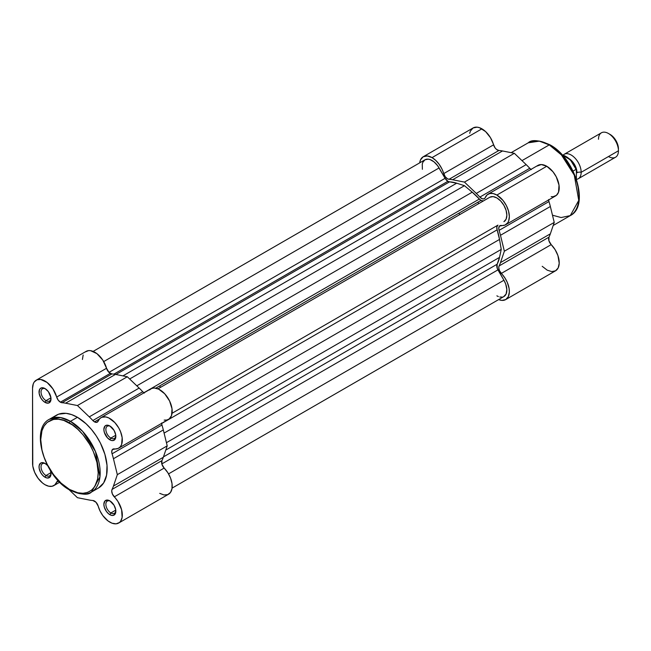 <?xml version="1.0" encoding="UTF-8"?>
<svg xmlns="http://www.w3.org/2000/svg" width="651" height="651" viewBox="0 0 651 651"><rect width="100%" height="100%" fill="white"/><g stroke="black" fill="none" stroke-linecap="round" stroke-linejoin="round"><path stroke-width="0.98" d="M45.537 388.883A7.055 4.069 -120 0 0 41.037 392.284A7.055 4.069 -120 0 0 46.018 400.65L45.017 402.375A8.463 4.891 60 0 1 39.036 392.008A8.463 4.891 60 0 1 45.017 388.549L48.345 391.633L50.892 397.501L50.55 401.301L48.345 403.132L45.017 402.375L42.73 400.528L40.785 397.907L39.15 393.424L39.491 389.623L40.785 388.134L42.73 387.76L45.017 388.549A8.463 4.891 60 0 1 51.006 398.917A8.463 4.891 60 0 1 45.017 402.375L46.018 400.65A7.055 4.069 60 0 1 41.412 394.433A7.055 4.069 60 0 1 42.486 388.777A7.055 4.069 60 0 1 45.537 388.883M110.377 426.315A7.055 4.069 -120 0 0 105.869 429.717A7.055 4.069 -120 0 0 110.849 438.082L109.856 439.807A8.463 4.891 60 0 1 103.867 429.44A8.463 4.891 60 0 1 109.856 425.982L114.088 430.449L115.723 434.941L115.382 438.733L113.176 440.564L111.02 440.353L107.561 437.96L104.323 432.345L103.867 429.44L104.876 426.185L106.528 425.233L109.856 425.982A8.463 4.891 60 0 1 115.837 436.349A8.463 4.891 60 0 1 109.856 439.807L110.849 438.082A7.055 4.069 60 0 1 106.243 431.865A7.055 4.069 60 0 1 107.325 426.21A7.055 4.069 60 0 1 110.377 426.315M110.377 501.18A7.055 4.069 -120 0 0 105.869 504.59A7.055 4.069 -120 0 0 110.849 512.947L109.856 514.672A8.463 4.891 60 0 1 103.867 504.305A8.463 4.891 60 0 1 109.856 500.855L114.088 505.322L115.723 509.806L115.382 513.598L113.176 515.429L111.02 515.218L108.684 513.867L106.528 511.588L104.323 507.219L103.867 504.305L104.876 501.05L107.561 500.058L109.856 500.855A8.463 4.891 60 0 1 115.837 511.222A8.463 4.891 60 0 1 109.856 514.672L110.849 512.947A7.055 4.069 60 0 1 106.243 506.73A7.055 4.069 60 0 1 107.325 501.083A7.055 4.069 60 0 1 110.377 501.18M45.537 463.748A7.055 4.069 -120 0 0 41.037 467.158A7.055 4.069 -120 0 0 46.018 475.515L45.017 477.24A8.463 4.891 60 0 1 39.036 466.873A8.463 4.891 60 0 1 45.017 463.422L47.466 465.441A8.463 4.891 60 0 0 45.017 463.422L42.73 462.625L40.785 462.999L39.15 465.595L39.15 468.289L40.785 472.772L42.73 475.393L45.017 477.24L46.018 475.515A7.055 4.069 60 0 1 41.412 469.298A7.055 4.069 60 0 1 42.486 463.65A7.055 4.069 60 0 1 45.537 463.748M91.474 492.05L99.961 476.833L95.485 451.574L82.661 431.393L70.454 421.319A1.408 0.814 120 0 0 69.454 423.052C77.86 426.568 97.796 448.026 98.187 472.805C97.796 497.136 77.86 495.574 69.454 489.389A1.408 0.814 120 0 0 69.747 490.04A1.408 0.814 -60 0 1 69.454 489.389L77.794 492.783L83.002 493.295L87.682 492.384L91.661 490.089L94.794 486.484L97.634 478.957L98.187 472.805L96.95 462.462L93.345 451.582L89.773 444.495L83.002 434.787L77.794 429.294L72.269 424.834L63.855 420.448L58.46 419.228L53.496 419.423L47.246 422.353L44.122 425.957L41.965 430.718L40.728 439.637L41.965 449.979L44.122 457.23L47.246 464.448L53.496 474.587L61.121 483.148L69.454 489.389C61.056 485.874 41.119 464.415 40.728 439.637C41.119 415.305 61.056 416.868 69.454 423.052A1.408 0.814 -60 0 1 70.454 421.319A42.038 24.274 60 0 1 97.919 458.369A42.038 24.274 60 0 1 91.474 492.05A42.038 24.274 60 0 1 70.454 489.967A1.408 0.814 -60 0 1 69.747 490.04C80.903 494.833 88.137 495.509 91.474 492.05L98.456 488.022A42.038 24.274 -120 0 0 104.901 454.333A42.038 24.274 -120 0 0 77.436 417.291L70.454 421.319L77.436 417.291L86.062 423.752L91.449 429.432L96.291 435.967L100.417 443.103L104.901 454.333L107.016 465.327L106.593 475.14L103.655 482.928L98.456 488.022M161.594 422.995L161.936 425.013A53.602 30.947 60 0 1 163.32 429.945L167.209 445.854L163.32 457.279A53.602 30.947 60 0 1 161.936 460.607L161.904 464.228L164.166 468.077L114.291 496.868A17.634 10.18 60 0 1 118.669 523.038A17.634 10.18 60 0 1 109.856 522.159A17.634 10.18 60 0 1 98.203 506.161L100.051 510.994L102.777 515.535L107.985 520.914L112.013 523.192L116.057 523.835L119.369 522.566L120.622 521.248L122.119 517.447L121.615 509.766L117.994 501.555L112.411 494.068L111.72 491.025L112.07 489.406A53.602 30.947 -120 0 0 113.445 486.069L117.335 474.652L113.445 458.735A53.602 30.947 -120 0 0 112.07 453.804L111.72 451.794L112.411 449.54L118.238 448.393L120.256 446.846L121.631 444.43L122.16 437.667L120.573 431.727L118.669 427.805L114.845 422.58L108.782 417.934L105.755 416.933L101.735 417.283L99.652 418.723L98.203 421.051A5.639 3.255 60 0 1 97.292 422.141A5.639 3.255 60 0 1 94.476 421.864L99.4 419.016L94.476 421.864L92.849 420.53A53.602 30.947 -120 0 0 89.277 416.868L77.436 405.54L65.605 403.197A53.602 30.947 -120 0 0 62.024 402.725A5.639 3.255 60 0 1 60.397 402.188L110.271 373.397A5.639 3.255 -120 0 0 111.899 373.934L62.024 402.725L60.397 402.188L58.134 400.072L52.918 388.883L47.067 382.446L40.679 379.46L36.961 379.826L34.202 382.056L33.291 383.797L32.55 388.265L32.786 466.075L34.649 472.341L38.092 478.306L42.584 483.05L45.017 484.726A17.634 10.18 60 0 1 32.55 463.13L32.55 388.265A17.634 10.18 60 0 1 36.204 380.192A17.634 10.18 60 0 1 56.67 397.069L106.544 368.271L109.091 372.502L111.899 373.934A53.602 30.947 60 0 1 115.479 374.406L127.311 376.75L139.143 388.069A53.602 30.947 60 0 1 142.724 391.731L144.351 393.066M115.772 435.242L110.849 438.082L115.772 435.242M50.933 397.81L46.018 400.65L50.933 397.81M50.933 472.675L46.018 475.515L50.933 472.675M115.772 510.107L110.849 512.947L115.772 510.107M160.651 387.28A45.139 26.064 -120 0 0 159.536 386.019M82.425 359.474L83.165 354.998M85.314 351.922L88.601 350.604L90.554 350.669L96.942 353.656L102.793 360.093L106.544 368.271A17.634 10.18 -120 0 0 86.078 351.402L36.204 380.192M149.527 389.933L151.61 388.484L154.197 388.004L158.657 389.135L164.719 393.79L169.569 400.951L172.035 408.869L171.506 415.639L169.195 418.943L166.9 420.017L164.166 420.115M118.669 523.038L168.544 494.239A17.634 10.18 -120 0 0 164.166 468.077L167.868 472.756L170.595 478.184L172.027 483.701L171.994 488.657L170.497 492.449L167.706 494.638L163.971 494.955L159.731 493.368M92.849 500.497L96.006 502.279L98.203 506.161A5.639 3.255 60 0 0 92.849 500.497A53.602 30.947 60 0 1 89.277 500.025A53.602 30.947 -120 0 0 92.849 500.497M101.035 417.625A17.634 10.18 60 0 1 118.669 427.805A17.634 10.18 60 0 1 118.669 448.165L168.544 419.374A17.634 10.18 -120 0 0 168.544 399.014A17.634 10.18 -120 0 0 150.91 388.834L101.035 417.625A17.634 10.18 60 0 0 98.203 421.051L96.739 422.353L94.476 421.864A5.639 3.255 60 0 1 92.849 420.53L142.724 391.731A53.602 30.947 -120 0 0 139.143 388.069L127.311 376.75L115.479 374.406A53.602 30.947 -120 0 0 111.899 373.934L62.024 402.725A53.602 30.947 60 0 1 65.605 403.197L115.479 374.406L65.605 403.197L77.436 405.54L127.311 376.75L77.436 405.54L89.277 416.868L139.143 388.069L89.277 416.868A53.602 30.947 60 0 1 92.849 420.53L142.724 391.731A5.639 3.255 -120 0 0 143.977 392.838M58.362 480.837A5.639 3.255 60 0 0 57.581 481.089A5.639 3.255 60 0 0 56.67 482.179L58.59 481.073L56.67 482.179A17.634 10.18 60 0 1 53.838 485.605A17.634 10.18 60 0 1 45.017 484.726L48.727 486.216L52.096 486.273L54.822 484.881L57.036 481.553L58.867 480.837M68.949 489.568L77.436 497.69L89.277 500.025L77.436 497.69L68.949 489.568M50.477 470.657L51.006 473.79L49.997 477.045L47.311 478.037L45.017 477.24A8.463 4.891 60 0 0 51.006 473.79A8.463 4.891 60 0 0 50.477 470.657M54.456 416.575L58.582 414.191L66.06 413.336L71.634 414.597L77.436 417.291A42.038 24.274 -120 0 0 56.417 415.208L49.435 419.236A42.038 24.274 60 0 1 70.454 421.319L60.543 417.568L49.435 419.236C29.808 428.806 44.52 476.866 69.747 490.04M115.821 510.604A7.055 4.069 60 0 1 114.381 513.297A7.055 4.069 60 0 1 110.849 512.947A7.055 4.069 -120 0 0 115.821 510.604M50.981 473.171A7.055 4.069 60 0 1 49.541 475.865A7.055 4.069 60 0 1 46.018 475.515A7.055 4.069 -120 0 0 50.981 473.171M50.981 398.306A7.055 4.069 60 0 1 49.541 401A7.055 4.069 60 0 1 46.018 400.65A7.055 4.069 -120 0 0 50.981 398.306M115.821 435.739A7.055 4.069 60 0 1 114.381 438.432A7.055 4.069 60 0 1 110.849 438.082A7.055 4.069 -120 0 0 115.821 435.739M118.669 448.165A17.634 10.18 60 0 1 114.291 448.913A5.639 3.255 60 0 0 112.892 449.149L112.892 449.149A5.639 3.255 60 0 0 112.07 453.804A53.602 30.947 60 0 1 113.445 458.735L117.335 474.652L113.445 486.069A53.602 30.947 60 0 1 112.07 489.406L161.936 460.607A5.639 3.255 -120 0 0 164.166 468.077L114.291 496.868A5.639 3.255 60 0 1 112.07 489.406L161.936 460.607A53.602 30.947 -120 0 0 163.32 457.279L113.445 486.069L163.32 457.279L167.209 445.854L117.335 474.652L167.209 445.854L163.32 429.945L113.445 458.735L163.32 429.945A53.602 30.947 -120 0 0 161.936 425.013L112.07 453.804L161.936 425.013A5.639 3.255 -120 0 1 161.611 423.378M110.271 373.397L60.397 402.188A5.639 3.255 60 0 1 56.67 397.069L106.544 368.271A5.639 3.255 -120 0 0 110.271 373.397M483.229 200.915L481.016 200.41L479.364 199.043A50.786 29.319 -120 0 0 472.235 192.175L136.808 385.831L472.235 192.175L479.364 199.043L143.855 392.748L479.364 199.043A5.639 3.255 -120 0 0 481.016 200.41L155.809 388.167L481.016 200.41A5.639 3.255 -120 0 0 483.823 200.703M447.904 181.295A5.639 3.255 -120 0 0 449.564 181.841L115.886 374.488L449.564 181.841L456.693 183.2A50.786 29.319 -120 0 0 449.564 181.841L447.904 181.295L113.892 374.138L447.904 181.295A5.639 3.255 -120 0 1 445.089 178.317L108.961 372.38L445.089 178.317L447.904 181.295M165.777 450.069L499.52 257.381L501.246 249.406L166.436 442.696L501.246 249.406L499.52 257.381L165.777 450.069M497.136 264.233A50.786 29.319 -120 0 0 499.52 257.381L497.136 264.233A5.639 3.255 -120 0 0 497.942 269.872L161.814 463.927L497.942 269.872L503.931 280.247L497.234 268.334L497.136 264.233L163.458 456.88L497.136 264.233M168.544 473.879L503.931 280.247L168.544 473.879M172.076 488.128L503.931 296.53A14.11 8.146 -120 0 0 503.931 280.247L505.681 283.966L506.844 289.508L506.096 294.049L503.581 296.718M439.099 167.942A14.11 8.146 -120 0 0 424.989 159.796L428.228 159.169L430.099 159.593L433.989 161.847L437.586 165.639L445.089 178.317L439.099 167.942L103.712 361.582L439.099 167.942M122.941 375.879L456.693 183.2L464.464 185.698L129.655 378.996L464.464 185.698L472.235 192.175L464.464 185.698L456.693 183.2L122.941 375.879M157.965 388.834L489.829 197.237L157.965 388.834L489.829 197.237L493.059 196.602L496.884 197.928L500.7 201.013L503.931 205.374L506.096 210.363L506.852 215.212L506.096 219.175L503.931 221.665A14.11 8.146 -120 0 0 503.931 205.374A14.11 8.146 -120 0 0 489.829 197.237M172.076 413.263L497.942 225.124A5.639 3.255 -120 0 0 497.136 229.827L161.627 423.532L497.136 229.827L499.52 239.43A50.786 29.319 -120 0 0 497.136 229.827L496.835 226.922L497.942 225.124L172.076 413.263M164.093 433.094L499.52 239.43L501.246 249.406L499.52 239.43L164.093 433.094M478.851 203.568A45.139 26.064 -120 0 0 477.736 202.306A45.139 26.064 -120 0 1 478.851 203.568M502.426 297.092L499.773 297.011M498.34 296.555L496.884 295.839M422.377 169.293L422.263 164.125L422.825 162.286L424.989 159.796L93.134 351.402M511.149 152.668L528.23 142.813L539.337 141.137L549.249 144.888L521.996 160.626L549.249 144.888A42.038 24.274 -120 0 0 528.23 142.813C531.566 139.355 538.8 140.022 549.957 144.823C575.183 157.99 589.896 206.058 570.268 215.619A42.038 24.274 -120 0 0 576.713 181.938A42.038 24.274 -120 0 0 549.249 144.888A1.408 0.814 -60 0 1 549.957 144.823A1.408 0.814 120 0 0 549.249 144.888L561.455 154.962L574.28 175.152L578.755 200.402L570.268 215.619L561.105 217.54L552.471 215.196M531.004 169.39A5.639 3.255 -120 0 1 529.751 168.284L479.877 197.082L529.751 168.284A53.602 30.947 -120 0 0 526.171 164.622L476.296 193.42L526.171 164.622L514.339 153.302L464.464 182.093L514.339 153.302L502.499 150.959L452.624 179.757L502.499 150.959A53.602 30.947 -120 0 0 498.918 150.487L449.052 179.285A5.639 3.255 60 0 1 443.697 173.622L493.572 144.831A17.634 10.18 -120 0 0 481.919 128.825L432.044 157.615A17.634 10.18 60 0 1 443.697 173.622L493.572 144.831A5.639 3.255 -120 0 0 498.918 150.487L449.052 179.285A53.602 30.947 60 0 1 452.624 179.757L464.464 182.093L476.296 193.42A53.602 30.947 60 0 1 479.877 197.082A5.639 3.255 60 0 0 484.32 198.693L484.32 198.693A5.639 3.255 60 0 0 485.231 197.603A17.634 10.18 60 0 1 488.063 194.177A17.634 10.18 60 0 1 496.884 195.056L493.173 193.567L489.804 193.51L487.07 194.901L484.865 198.221L483.742 198.913L482.253 198.767L479.877 197.082A53.602 30.947 -120 0 0 476.296 193.42L464.464 182.093L452.624 179.757A53.602 30.947 -120 0 0 449.052 179.285L447.473 178.773L445.178 176.649L441.85 168.788L439.124 164.247L435.747 160.406L432.044 157.615L427.276 155.963L423.223 156.745L420.522 159.853L419.7 162.856A17.634 10.18 60 0 1 423.223 156.745A17.634 10.18 60 0 1 432.044 157.615L481.919 128.825A17.634 10.18 -120 0 0 473.098 127.954L477.15 127.165L479.486 127.694L485.622 131.616L490.455 137.662L495.053 147.858L496.542 149.429L498.918 150.487A53.602 30.947 60 0 1 502.499 150.959L514.339 153.302L526.171 164.622A53.602 30.947 60 0 1 529.751 168.284L531.322 169.594M548.622 199.548L548.964 201.566A53.602 30.947 60 0 1 550.347 206.497L554.237 222.406L550.347 233.831A53.602 30.947 60 0 1 548.964 237.167L548.923 240.78L551.194 244.63L501.319 273.42A17.634 10.18 60 0 1 505.697 299.59A17.634 10.18 60 0 1 498.642 299.59L501.872 300.396L505.697 299.59L508.309 296.677L509.342 292.063L509.074 288.344L507.284 282.379L505.266 278.498L499.439 270.621L498.747 267.577L499.089 265.958A53.602 30.947 -120 0 0 500.473 262.622L504.362 251.205L500.473 235.288A53.602 30.947 -120 0 0 499.089 230.364L498.747 228.346L499.439 226.092L505.013 225.059L507.747 222.78L508.643 221.023L509.351 216.531L508.569 211.184L506.397 205.635L503.085 200.541L496.884 195.056L546.759 166.257A17.634 10.18 -120 0 0 537.938 165.387L488.063 194.177M458.784 213.251A45.139 26.064 60 0 1 459.899 214.513M469.688 133.349L470.396 131.063L473.098 127.954L423.223 156.745M536.945 166.103L541.298 164.557L546.759 166.257L552.959 171.75L556.271 176.844L559.014 185.128L558.517 192.232L556.402 195.349L553.138 196.708L551.194 196.675M505.697 299.59L555.572 270.792A17.634 10.18 -120 0 0 551.194 244.63L555.14 249.707L557.931 255.583L559.217 263.264L558.184 267.878L555.572 270.792L551.747 271.597L547.231 270.181L542.202 266.3M553.065 147.256L558.582 151.707L563.79 157.2L568.469 163.523L572.449 170.416M574.133 174.004L577.738 184.884L578.975 195.227M505.697 224.717L555.572 195.927A17.634 10.18 -120 0 0 558.273 181.8A17.634 10.18 -120 0 0 546.759 166.257L496.884 195.056A17.634 10.18 60 0 1 508.398 210.59A17.634 10.18 60 0 1 505.697 224.717A17.634 10.18 60 0 1 501.319 225.466A5.639 3.255 60 0 0 499.911 225.702L499.911 225.702A5.639 3.255 60 0 0 499.089 230.364A53.602 30.947 60 0 1 500.473 235.288L550.347 206.497A53.602 30.947 -120 0 0 548.964 201.566L499.089 230.364L548.964 201.566A5.639 3.255 -120 0 1 548.638 199.93M504.362 251.205L554.237 222.406L550.347 206.497L500.473 235.288L504.362 251.205L500.473 262.622L550.347 233.831L554.237 222.406L504.362 251.205M500.473 262.622A53.602 30.947 60 0 1 499.089 265.958L548.964 237.167A53.602 30.947 -120 0 0 550.347 233.831L500.473 262.622M551.194 244.63L501.319 273.42A5.639 3.255 60 0 1 499.089 265.958L548.964 237.167A5.639 3.255 -120 0 0 551.194 244.63M549.957 144.823A1.408 0.814 -60 0 1 550.25 145.466M581.164 172.303A14.11 8.146 60 0 1 576.485 179.367A14.11 8.146 60 0 0 578.243 178.765A14.11 8.146 60 0 0 581.164 172.303A3.792 2.189 0 0 0 576.981 172.767A3.792 2.189 180 0 1 581.164 172.303L618.45 150.78L581.164 172.303A14.11 8.146 60 0 0 574.272 157.371A14.11 8.146 60 0 0 563.123 155.117A14.11 8.146 60 0 1 564.14 154.328A14.11 8.146 60 0 1 575.012 158.112A14.11 8.146 60 0 1 581.164 172.303M576.981 172.767A11.71 6.762 -120 0 0 569.422 158.877A11.71 6.762 60 0 1 576.981 172.767M578.243 178.765L615.529 157.241A14.11 8.146 -120 0 0 618.45 150.78A14.11 8.146 60 0 1 608.473 156.541M618.45 148.908L617.815 144.847L616.001 140.673L613.291 137.019L610.093 134.44A11.816 6.819 -120 0 1 618.45 148.908M576.379 179.058L576.379 170.253L576.379 179.058M575.639 168.178L570.894 160.545L566.207 156.639M576.2 169.455L575.98 169.415A16.226 9.366 -120 0 0 562.252 155.011A16.226 9.366 60 0 1 575.98 169.415L573.075 171.091L575.98 169.415L576.379 170.253L576.314 169.675M576.094 169.39A15.657 9.041 -120 0 0 566.012 156.525M598.497 139.265A14.11 8.146 60 0 1 608.473 133.504A14.11 8.146 60 0 1 618.45 150.78A14.11 8.146 -120 0 0 612.29 136.588A14.11 8.146 -120 0 0 601.418 132.804L564.14 154.328M53.854 485.589L59.705 482.212M570.268 215.619L553.187 225.482M562.155 154.905L570.374 159.821L576.298 169.642M608.473 133.504L610.093 134.44"/></g></svg>
